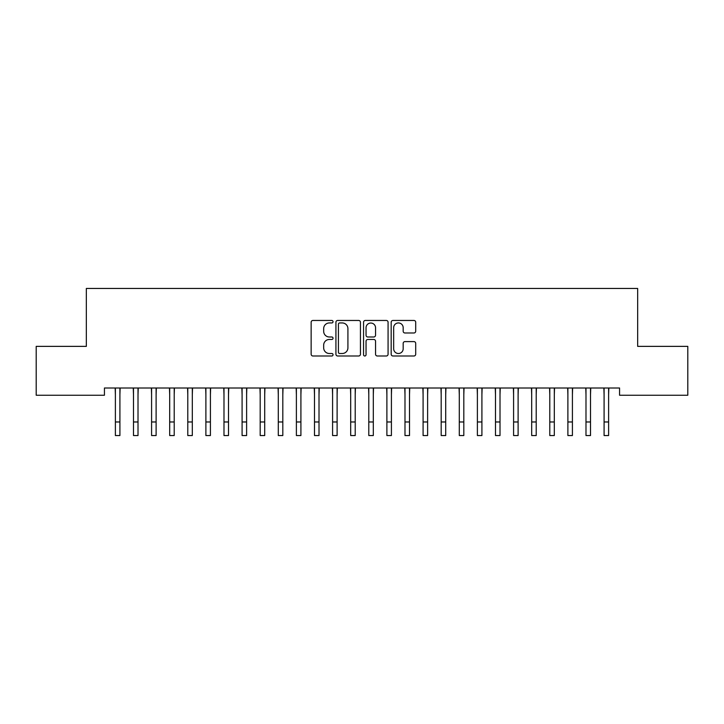 <?xml version="1.0" encoding="UTF-8"?>
<svg xmlns="http://www.w3.org/2000/svg" width="724" height="724" viewBox="0 0 724 724"><rect width="100%" height="100%" fill="white"/><g stroke="black" fill="none" stroke-linecap="round" stroke-linejoin="round"><path stroke-width="1.09" d="M333.04 321.7A1.24 1.24 0 0 0 331.8 320.461L312.922 320.461A1.774 1.774 0 0 0 311.148 322.234L311.148 354.217A1.774 1.774 0 0 0 312.922 355.991L331.8 355.991A1.24 1.24 0 0 0 333.04 354.751A1.24 1.24 0 0 0 331.8 353.502L329.357 353.502A5.683 5.683 0 0 1 323.673 347.819L323.673 345.158A5.683 5.683 0 0 1 329.357 339.466L331.8 339.466A1.24 1.24 0 0 0 333.04 338.226A1.24 1.24 0 0 0 331.8 336.986L329.357 336.986A5.683 5.683 0 0 1 323.673 331.293L323.673 328.633A5.683 5.683 0 0 1 329.357 322.949L331.8 322.949A1.24 1.24 0 0 0 333.04 321.7M413.92 332.986A1.774 1.774 0 0 0 415.703 331.212L415.703 322.234A1.774 1.774 0 0 0 413.92 320.461L392.96 320.461A1.774 1.774 0 0 0 391.177 322.234L391.177 354.217A1.774 1.774 0 0 0 392.96 355.991L413.92 355.991A1.774 1.774 0 0 0 415.703 354.217L415.703 343.375A1.774 1.774 0 0 0 413.92 341.601L404.951 341.601A1.774 1.774 0 0 0 403.178 343.375L403.178 348.751A4.751 4.751 0 0 1 398.417 353.502A4.751 4.751 0 0 1 393.666 348.751L393.666 327.701A4.751 4.751 0 0 1 398.417 322.949A4.751 4.751 0 0 1 403.178 327.701L403.178 331.212A1.774 1.774 0 0 0 404.951 332.986L413.92 332.986M619.563 388.001L104.437 388.001L104.437 395.241L36.2 395.241L36.2 346.371L86.337 346.371L86.337 288.451L637.663 288.451L637.663 346.371L687.8 346.371L687.8 395.241L619.563 395.241L619.563 388.001M360.443 322.234A1.774 1.774 0 0 0 358.67 320.461L337.701 320.461A1.774 1.774 0 0 0 335.927 322.234L335.927 354.217A1.774 1.774 0 0 0 337.701 355.991L358.67 355.991A1.774 1.774 0 0 0 360.443 354.217L360.443 322.234M365.33 320.461L386.299 320.461A1.774 1.774 0 0 1 388.073 322.234L388.073 354.217A1.774 1.774 0 0 1 386.299 355.991L377.322 355.991A1.774 1.774 0 0 1 375.548 354.217L375.548 341.248A1.774 1.774 0 0 0 373.774 339.466L367.819 339.466A1.774 1.774 0 0 0 366.045 341.248L366.045 354.751A1.24 1.24 0 0 1 364.796 355.991A1.24 1.24 0 0 1 363.557 354.751L363.557 322.234A1.774 1.774 0 0 1 365.33 320.461M339.656 322.949A1.24 1.24 0 0 0 338.416 324.189L338.416 352.262A1.24 1.24 0 0 0 339.656 353.502L342.235 353.502A5.683 5.683 0 0 0 347.918 347.819L347.918 328.633A5.683 5.683 0 0 0 342.235 322.949L339.656 322.949M375.548 327.791A4.751 4.751 0 0 0 370.797 323.04A4.751 4.751 0 0 0 366.045 327.791L366.045 335.203A1.774 1.774 0 0 0 367.819 336.986L373.774 336.986A1.774 1.774 0 0 0 375.548 335.203L375.548 327.791M119.913 394.824L120.139 388.001M115.388 394.824L115.161 388.001M115.388 435.549L119.913 435.549L115.388 435.549L115.388 388.571M119.913 435.549L119.913 388.571M138.013 394.824L138.239 388.001M133.488 394.824L133.261 388.001M156.113 394.824L156.339 388.001M151.588 394.824L151.361 388.001M133.488 435.549L138.013 435.549L133.488 435.549L133.488 388.571M138.013 435.549L138.013 388.571M151.588 435.549L156.113 435.549L151.588 435.549L151.588 388.571M156.113 435.549L156.113 388.571M174.213 394.824L174.439 388.001M169.688 394.824L169.461 388.001M192.312 394.824L192.539 388.001M187.787 394.824L187.561 388.001M169.688 435.549L174.213 435.549L169.688 435.549L169.688 388.571M174.213 435.549L174.213 388.571M187.787 435.549L192.312 435.549L187.787 435.549L187.787 388.571M192.312 435.549L192.312 388.571M210.412 394.824L210.639 388.001M205.888 394.824L205.661 388.001M205.888 435.549L210.412 435.549L205.888 435.549L205.888 388.571M210.412 435.549L210.412 388.571M228.513 394.824L228.739 388.001M223.988 394.824L223.761 388.001M223.988 435.549L228.513 435.549L223.988 435.549L223.988 388.571M228.513 435.549L228.513 388.571M246.613 394.824L246.839 388.001M242.088 394.824L241.861 388.001M242.088 435.549L246.613 435.549L242.088 435.549L242.088 388.571M246.613 435.549L246.613 388.571M264.713 394.824L264.939 388.001M260.188 394.824L259.961 388.001M260.188 435.549L264.713 435.549L260.188 435.549L260.188 388.571M264.713 435.549L264.713 388.571M282.812 394.824L283.039 388.001M278.288 394.824L278.061 388.001M278.288 435.549L282.812 435.549L278.288 435.549L278.288 388.571M282.812 435.549L282.812 388.571M300.913 394.824L301.139 388.001M296.387 394.824L296.161 388.001M296.387 435.549L300.913 435.549L296.387 435.549L296.387 388.571M300.913 435.549L300.913 388.571M319.012 394.824L319.239 388.001M314.488 394.824L314.261 388.001M314.488 435.549L319.012 435.549L314.488 435.549L314.488 388.571M319.012 435.549L319.012 388.571M337.113 394.824L337.339 388.001M332.588 394.824L332.361 388.001M332.588 435.549L337.113 435.549L332.588 435.549L332.588 388.571M337.113 435.549L337.113 388.571M355.213 394.824L355.439 388.001M350.688 394.824L350.461 388.001M350.688 435.549L355.213 435.549L350.688 435.549L350.688 388.571M355.213 435.549L355.213 388.571M373.312 394.824L373.539 388.001M368.788 394.824L368.561 388.001M368.788 435.549L373.312 435.549L368.788 435.549L368.788 388.571M373.312 435.549L373.312 388.571M391.413 394.824L391.639 388.001M386.887 394.824L386.661 388.001M386.887 435.549L391.413 435.549L386.887 435.549L386.887 388.571M391.413 435.549L391.413 388.571M409.512 394.824L409.739 388.001M404.988 394.824L404.761 388.001M404.988 435.549L409.512 435.549L404.988 435.549L404.988 388.571M409.512 435.549L409.512 388.571M427.613 394.824L427.839 388.001M423.088 394.824L422.861 388.001M423.088 435.549L427.613 435.549L423.088 435.549L423.088 388.571M427.613 435.549L427.613 388.571M445.713 394.824L445.939 388.001M441.188 394.824L440.961 388.001M441.188 435.549L445.713 435.549L441.188 435.549L441.188 388.571M445.713 435.549L445.713 388.571M463.812 394.824L464.039 388.001M459.288 394.824L459.061 388.001M459.288 435.549L463.812 435.549L459.288 435.549L459.288 388.571M463.812 435.549L463.812 388.571M481.913 394.824L482.139 388.001M477.387 394.824L477.161 388.001M477.387 435.549L481.913 435.549L477.387 435.549L477.387 388.571M481.913 435.549L481.913 388.571M500.012 394.824L500.239 388.001M495.488 394.824L495.261 388.001M495.488 435.549L500.012 435.549L495.488 435.549L495.488 388.571M500.012 435.549L500.012 388.571M518.113 394.824L518.339 388.001M513.587 394.824L513.361 388.001M513.587 435.549L518.113 435.549L513.587 435.549L513.587 388.571M518.113 435.549L518.113 388.571M536.212 394.824L536.439 388.001M531.688 394.824L531.461 388.001M531.688 435.549L536.212 435.549L531.688 435.549L531.688 388.571M536.212 435.549L536.212 388.571M554.312 394.824L554.539 388.001M549.788 394.824L549.561 388.001M549.788 435.549L554.312 435.549L549.788 435.549L549.788 388.571M554.312 435.549L554.312 388.571M572.413 394.824L572.639 388.001M567.888 394.824L567.661 388.001M567.888 435.549L572.413 435.549L567.888 435.549L567.888 388.571M572.413 435.549L572.413 388.571M590.513 394.824L590.739 388.001M585.988 394.824L585.761 388.001M585.988 435.549L590.513 435.549L585.988 435.549L585.988 388.571M590.513 435.549L590.513 388.571M608.613 394.824L608.839 388.001M604.087 394.824L603.861 388.001M604.087 435.549L608.613 435.549L604.087 435.549L604.087 388.571M608.613 435.549L608.613 388.571M115.388 421.974L119.913 421.974M133.488 421.974L138.013 421.974M151.588 421.974L156.113 421.974M169.688 421.974L174.213 421.974M187.787 421.974L192.312 421.974M205.888 421.974L210.412 421.974M223.988 421.974L228.513 421.974M242.088 421.974L246.613 421.974M260.188 421.974L264.713 421.974M278.288 421.974L282.812 421.974M296.387 421.974L300.913 421.974M314.488 421.974L319.012 421.974M332.588 421.974L337.113 421.974M350.688 421.974L355.213 421.974M368.788 421.974L373.312 421.974M386.887 421.974L391.413 421.974M404.988 421.974L409.512 421.974M423.088 421.974L427.613 421.974M441.188 421.974L445.713 421.974M459.288 421.974L463.812 421.974M477.387 421.974L481.913 421.974M495.488 421.974L500.012 421.974M513.587 421.974L518.113 421.974M531.688 421.974L536.212 421.974M549.788 421.974L554.312 421.974M567.888 421.974L572.413 421.974M585.988 421.974L590.513 421.974M604.087 421.974L608.613 421.974"/></g></svg>
